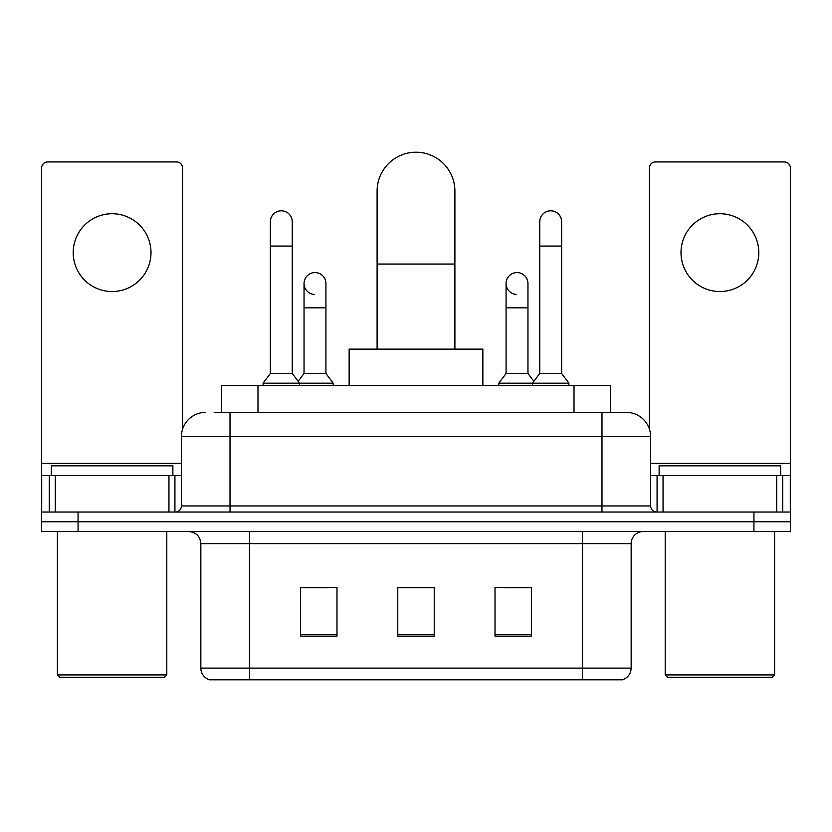 <?xml version="1.0" encoding="UTF-8"?>
<svg xmlns="http://www.w3.org/2000/svg" width="832" height="832" viewBox="0 0 832 832"><rect width="100%" height="100%" fill="white"/><g stroke="black" fill="none" stroke-linecap="round" stroke-linejoin="round"><path stroke-width="1.25" d="M221.53 412.35L221.53 385.611L610.47 385.611L610.47 412.35M214.77 412.35L625.924 412.35M214.219 412.35L230.017 412.35L230.017 436.665L181.397 436.665L181.397 505.95A6.074 6.074 0 0 1 175.313 512.034M205.702 412.35A24.315 24.315 0 0 0 181.397 436.665M626.298 412.35A24.315 24.315 0 0 1 650.603 436.665L650.603 505.95C650.967 509.642 652.995 511.67 656.687 512.034M78.062 512.034L41.6 512.034L41.6 521.758L78.062 521.758L41.6 521.758L41.6 531.482L78.062 531.482L78.062 521.758L753.938 521.758L78.062 521.758L78.062 512.034L753.938 512.034L753.938 521.758L790.4 521.758L753.938 521.758L753.938 531.482L78.062 531.482M753.938 531.482L790.4 531.482L790.4 475.561L790.4 512.034L753.938 512.034M631.155 668.117C630.822 673.941 627.9 677.83 622.409 679.786L582.535 679.786L582.535 668.117L631.155 668.117L631.155 543.639A12.158 12.158 0 0 1 643.313 531.482M200.845 668.117L249.465 668.117L249.465 679.786L582.535 679.786L209.591 679.786A12.158 12.158 0 0 1 200.845 668.117L200.845 543.639C200.117 536.255 196.071 532.199 188.687 531.482M531.482 636.137L531.482 587.517L495.009 587.517L495.009 636.137L531.482 636.137M336.991 636.137L336.991 587.517L300.518 587.517L300.518 636.137L336.991 636.137M434.231 636.137L434.231 587.517L397.769 587.517L397.769 636.137L434.231 636.137M302.827 587.766L327.142 587.766M504.858 587.766L529.173 587.766M434.231 587.766L397.769 587.766M112.102 213.73A38.896 38.896 0 0 0 73.206 252.626A38.896 38.896 0 0 0 112.102 291.522A38.896 38.896 0 0 0 150.998 252.626A38.896 38.896 0 0 0 112.102 213.73M168.938 512.034L168.938 475.561L55.276 475.561L55.276 512.034M182.603 429.073L182.603 168.022A6.074 6.074 0 0 0 176.53 161.938L47.674 161.938A6.074 6.074 0 0 0 41.6 168.022L41.6 475.561L55.276 475.561M168.938 475.561L181.397 475.561M41.6 512.034L41.6 475.561M164.372 677.352L59.831 677.352L57.398 674.918L166.806 674.918L164.372 677.352M57.398 531.482L57.398 674.918M166.806 531.482L166.806 674.918M172.879 475.561L172.879 465.837L51.324 465.837L51.324 475.561M377.104 349.138L377.104 191.121A38.896 38.896 0 0 1 416 152.214A38.896 38.896 0 0 1 454.896 191.121A38.896 38.896 0 0 0 416 152.214M454.896 349.138L454.896 191.121M482.862 385.611L482.862 349.138L349.138 349.138L349.138 385.611M270.369 246.064L292.25 246.064L292.25 373.454L270.369 373.454L270.369 221.749A10.941 10.941 0 0 1 281.996 210.829A10.941 10.941 0 0 1 292.25 221.749A10.941 10.941 0 0 0 281.996 210.829M270.369 373.454L263.078 383.178L263.078 385.611M292.25 373.454L299.551 383.178L263.078 383.178M325.926 373.454L325.926 307.809L304.044 307.809L304.044 373.454L325.926 373.454L333.216 383.178L299.551 383.178L299.551 385.611M539.75 246.064L561.631 246.064L561.631 373.454L539.75 373.454L539.75 221.749A10.941 10.941 0 0 1 551.377 210.829A10.941 10.941 0 0 1 561.631 221.749A10.941 10.941 0 0 0 551.377 210.829M539.75 373.454L532.449 383.178L532.449 385.611M561.631 373.454L568.922 383.178L498.784 383.178L498.784 385.611M568.922 383.178L568.922 385.611M314.298 294.424A10.941 10.941 0 0 1 304.044 283.504A10.941 10.941 0 0 1 315.671 272.584A10.941 10.941 0 0 1 325.926 283.504L325.926 307.809M304.044 373.454L298.147 381.316M333.216 383.178L333.216 385.611M516.329 294.424A10.941 10.941 0 0 1 506.074 283.504A10.941 10.941 0 0 1 517.702 272.584A10.941 10.941 0 0 1 527.956 283.504L527.956 307.809L506.074 307.809L506.074 283.504M527.956 307.809L527.956 373.454L506.074 373.454L506.074 307.809M506.074 373.454L498.784 383.178M527.956 373.454L533.853 381.316M719.898 213.73A38.896 38.896 0 0 0 681.002 252.626A38.896 38.896 0 0 0 719.898 291.522A38.896 38.896 0 0 0 758.794 252.626A38.896 38.896 0 0 0 719.898 213.73M776.724 512.034L776.724 475.561L663.062 475.561L663.062 512.034M776.724 475.561L790.4 475.561L790.4 168.022A6.074 6.074 0 0 0 784.326 161.938L655.47 161.938A6.074 6.074 0 0 0 649.397 168.022L649.397 429.073M650.603 475.561L663.062 475.561M772.169 677.352L667.628 677.352L665.194 674.918L774.602 674.918L772.169 677.352M665.194 531.482L665.194 674.918M774.602 531.482L774.602 674.918M780.676 475.561L780.676 465.837L659.121 465.837L659.121 475.561M257.993 412.35L257.993 385.611M574.007 412.35L574.007 385.611M230.017 512.034L230.017 505.95L650.603 505.95M181.397 505.95L230.017 505.95L230.017 436.665L601.983 436.665L601.983 512.034M650.603 436.665L601.983 436.665L601.983 412.35M582.535 531.482L582.535 543.639L200.845 543.639M631.155 543.639L582.535 543.639L582.535 668.117L249.465 668.117L249.465 531.482M434.231 634.452L397.769 634.452M336.991 634.452L300.518 634.452M531.482 634.452L495.009 634.452M181.397 463.403L41.6 463.403M174.918 475.561L174.918 512.034M41.694 475.561L41.694 512.034M49.286 512.034L49.286 475.561M377.104 264.056L454.896 264.056M790.4 463.403L650.603 463.403M790.306 512.034L790.306 475.561M782.714 475.561L782.714 512.034M657.082 512.034L657.082 475.561M292.25 246.064L292.25 221.749M561.631 246.064L561.631 221.749M304.044 307.809L304.044 283.504"/></g></svg>
